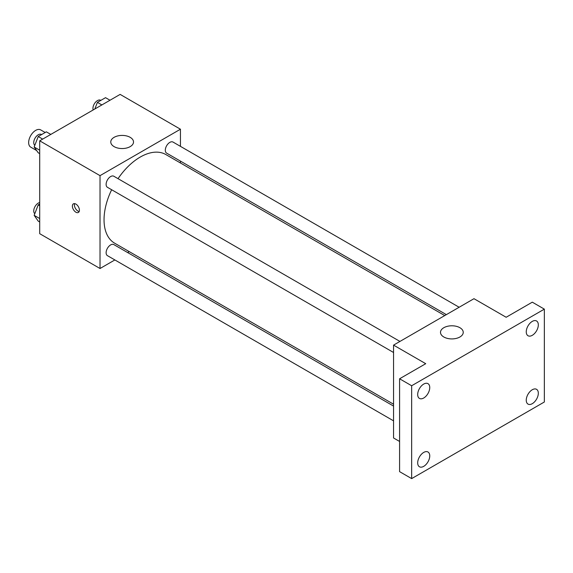 <?xml version="1.0" encoding="UTF-8"?>
<svg xmlns="http://www.w3.org/2000/svg" width="573" height="573" viewBox="0 0 573 573"><rect width="100%" height="100%" fill="white"/><g stroke="black" fill="none" stroke-linecap="round" stroke-linejoin="round"><path stroke-width="0.86" d="M45.195 132.499L40.662 129.885A9.949 5.744 120 0 0 32.99 132.549A9.949 5.744 120 0 0 28.65 142.562A9.949 5.744 120 0 0 30.713 147.118L36.651 150.549M114.865 259.941L100.024 268.508L39.709 233.684L39.709 140.822L120.129 94.395L180.445 129.219L180.445 146.351M129.269 251.626L127.65 252.564M111.649 189.742A51.183 29.545 120 0 0 104.042 219.753A51.183 29.545 120 0 0 114.643 243.188L393.558 404.216M444.741 315.573L165.826 154.538A51.183 29.545 120 0 0 118.038 178.669M180.445 161.113L180.445 162.983M100.024 268.508L100.024 175.646L180.445 129.219M459.145 307.257L173.025 142.068A6.389 3.689 120 0 0 168.097 143.78A6.389 3.689 120 0 0 165.311 150.212A6.389 3.689 120 0 0 166.636 153.134L446.36 314.634M393.558 406.085L113.834 244.585A6.389 3.689 120 0 0 108.913 246.297A6.389 3.689 120 0 0 106.12 252.729A6.389 3.689 120 0 0 107.445 255.658L393.558 420.847M393.558 352.495L107.445 187.314A6.389 3.689 -60 0 1 107.445 179.929A6.389 3.689 -60 0 1 113.834 176.24L399.954 341.429M100.024 175.646L39.709 140.822M114.099 146.624A11.374 6.568 180 0 1 110.768 141.982A11.374 6.568 180 0 1 122.142 135.414A11.374 6.568 180 0 1 133.516 141.982A11.374 6.568 180 0 1 126.49 148.049A11.374 6.568 180 0 1 114.099 146.624M79.418 210.176A4.978 2.872 60 0 1 78.386 212.454A4.978 2.872 60 0 1 73.408 209.582A4.978 2.872 60 0 1 73.408 203.838A4.978 2.872 60 0 1 77.24 205.17A4.978 2.872 60 0 1 79.418 210.176M79.181 211.501A4.978 2.872 60 0 1 75.435 208.414A4.978 2.872 60 0 1 74.64 203.63M399.589 441.461L393.558 437.98L393.558 345.118L473.978 298.691L506.152 317.263L532.288 302.172L544.35 309.134L544.35 401.995L411.658 478.605L399.589 471.643L399.589 378.782L425.732 363.69L393.558 345.118M411.658 478.605L411.658 385.744L399.589 378.782M411.658 385.744L544.35 309.134M443.824 336.996A11.374 6.568 180 0 1 440.494 332.347A11.374 6.568 180 0 1 451.868 325.786A11.374 6.568 180 0 1 463.242 332.347A11.374 6.568 180 0 1 456.215 338.414A11.374 6.568 180 0 1 443.824 336.996M532.288 335.32A8.531 4.928 -60 0 1 528.02 335.742A8.531 4.928 -60 0 1 526.716 328.909A8.531 4.928 -60 0 1 532.288 321.389A8.531 4.928 -60 0 1 536.55 320.973A8.531 4.928 -60 0 1 537.861 327.806A8.531 4.928 -60 0 1 532.288 335.32M423.719 398.006A8.531 4.928 -60 0 1 419.45 398.428A8.531 4.928 -60 0 1 418.147 391.588A8.531 4.928 -60 0 1 423.719 384.075A8.531 4.928 -60 0 1 427.981 383.652A8.531 4.928 -60 0 1 429.292 390.485A8.531 4.928 -60 0 1 423.719 398.006M423.719 466.35A8.531 4.928 -60 0 1 419.45 466.773A8.531 4.928 -60 0 1 418.147 459.94A8.531 4.928 -60 0 1 423.719 452.419A8.531 4.928 -60 0 1 427.981 451.997A8.531 4.928 -60 0 1 429.292 458.83A8.531 4.928 -60 0 1 423.719 466.35M532.288 403.671A8.531 4.928 -60 0 1 528.02 404.094A8.531 4.928 -60 0 1 526.716 397.254A8.531 4.928 -60 0 1 532.288 389.74A8.531 4.928 -60 0 1 536.55 389.318A8.531 4.928 -60 0 1 537.861 396.151A8.531 4.928 -60 0 1 532.288 403.671M39.709 153.643L38.219 152.783L34.158 147.003L38.219 136.532L46.341 131.84L50.811 134.411M39.709 150.205L34.158 147.003M42.681 139.103L38.219 136.532M41.636 134.555L41.457 134.454A6.389 3.689 120 0 0 36.529 136.166A6.389 3.689 120 0 0 33.743 142.598A6.389 3.689 120 0 0 34.803 145.341M94.832 108.999L97.41 102.359L105.532 97.668L109.995 100.239M101.872 104.931L97.41 102.359M100.827 100.382L100.647 100.282A6.389 3.689 120 0 0 95.72 101.994A6.389 3.689 120 0 0 92.933 108.426A6.389 3.689 120 0 0 93.17 109.959M39.709 221.987L38.219 221.128L34.158 215.348L38.219 204.876L39.709 204.017M39.709 218.549L34.158 215.348M39.709 205.736L38.219 204.876M39.709 202.556A6.389 3.689 120 0 0 33.743 210.943A6.389 3.689 120 0 0 34.803 213.686"/></g></svg>
